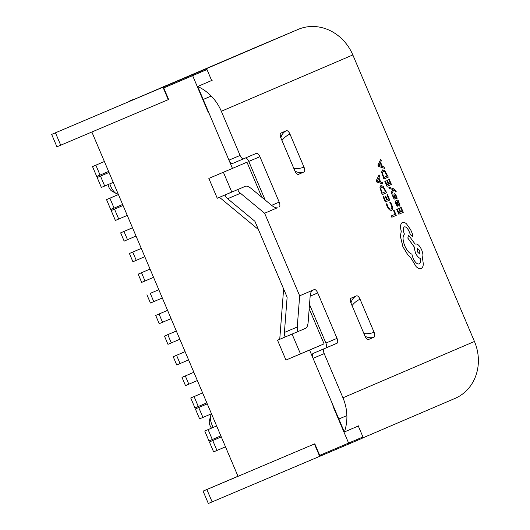 <?xml version="1.0" encoding="UTF-8"?>
<svg xmlns="http://www.w3.org/2000/svg" width="530" height="530" viewBox="0 0 530 530"><rect width="100%" height="100%" fill="white"/><g stroke="black" fill="none" stroke-linecap="round" stroke-linejoin="round"><path stroke-width="0.79" d="M109.836 183.831A10.09 4.439 67 0 0 116.222 193.496A10.09 4.439 67 0 0 118.17 193.987M116.222 193.496L111.883 191.091A5.605 2.465 -113 0 1 108.06 184.592M211.649 414.202A10.09 4.439 67 0 0 210.655 415.931A10.09 4.439 67 0 0 213.239 427.399M211.49 428.147A5.605 2.465 -113 0 1 209.363 420.727L210.655 415.931M333.893 407.365L333.522 407.524L348.627 443.12L348.601 444.1L321.154 455.727L319.703 455.369L314.793 443.809L238.023 476.331L91.862 132.003L168.633 99.488L163.73 87.927L164.486 86.628L205.534 69.178L164.486 86.628M208.138 111.108L207.767 111.267A31.396 28.196 66.8 0 1 210.205 115.977L232.458 168.407L208.846 178.411L217.267 198.246L219.466 197.312L258.401 229.53L283.623 288.949L279.734 339.306L285.67 336.762M207.767 111.267L192.655 75.671L191.926 75.008M333.522 407.524A31.396 28.196 -113.2 0 0 331.826 402.502L309.566 350.065L324.082 343.851L309.189 308.771M279.734 339.306L277.541 340.233L285.955 360.069L309.566 350.065M261.873 197.306L246.967 162.193L232.458 168.407M282.046 134.812L280.231 135.594M219.466 197.312L233.995 191.118M282.073 134.766L280.224 135.561M217.267 198.246L231.776 192.032L223.382 172.257M231.776 192.032L233.975 191.098M285.955 360.069L300.47 353.854L292.07 334.072M300.47 353.854L324.082 343.851M358.3 426.007L362.957 436.985L362.202 438.277L348.601 444.1M211.649 80.514L206.985 69.536L205.534 69.178M176.331 331.005L167.798 334.655L171.303 342.917L179.836 339.26M171.303 342.917L167.964 344.328L164.459 336.073L167.798 334.655M176.324 330.992L164.459 336.073M228.953 160.153A4.485 1.974 67 0 0 232.518 163.505L243.641 158.795A4.485 1.974 -113 0 1 243.641 158.795A4.485 1.974 -113 0 1 240.083 155.442L228.953 160.153L203.195 99.461L211.225 96.062A44.851 40.28 66.8 0 0 197.703 86.483L203.209 99.454L211.238 96.056A44.851 40.28 66.8 0 1 221.328 111.267L352.834 54.948A44.851 40.28 -113.2 0 0 298.224 29.369L255.202 47.594A44.851 40.28 -113.2 0 0 255.069 47.647A44.851 40.28 -113.2 0 0 254.937 47.707M313.137 353.417L324.261 348.707A4.485 1.974 67 0 0 324.201 353.609L313.071 358.326A4.485 1.974 -113 0 1 313.137 353.417L325.831 347.985A4.485 1.974 67 0 0 325.89 343.076L337.02 338.365L317.742 292.951A4.485 1.974 -113 0 0 314.177 289.599L299.662 295.813L297.257 327.01C297.131 330.018 297.602 331.435 298.675 331.276L305.936 328.163C307.062 327.388 307.791 325.453 308.142 322.353L310.156 296.184C310.507 293.09 311.236 291.149 312.362 290.374M324.201 353.609L342.95 397.792L474.456 341.472L352.834 54.948M313.071 358.326L338.836 419.018L346.865 415.613A44.851 40.28 -113.2 0 0 342.95 397.792M321.041 455.774L208.336 503.5L203.076 491.111L206.866 489.528L212.126 501.91M454.892 398.467A44.851 40.28 -113.2 0 0 455.025 398.408A44.851 40.28 -113.2 0 0 474.456 341.472M358.552 426.597A44.851 40.28 66.8 0 0 358.85 425.769L344.361 431.976A44.851 40.28 -113.2 0 0 346.885 415.606L346.865 415.613M203.076 491.111L237.99 476.251M319.676 456.356L314.423 443.968L206.866 489.528M344.361 431.976L338.856 419.005M325.89 343.076L309.52 304.498M277.197 207.846L264.616 213.239L240.487 193.278L227.642 198.723L254.897 221.268L287.127 297.204L284.411 332.456L297.257 327.01M245.503 158A4.485 1.974 -113 0 1 248.782 161.418L265.179 200.042M232.518 163.505L256.341 153.355A4.485 1.974 67 0 0 256.341 153.355A4.485 1.974 67 0 1 259.912 156.708L279.191 202.122L271.585 205.342L251.372 188.62C248.908 186.712 247.006 185.898 245.668 186.169L238.407 189.283C237.546 189.945 238.235 191.277 240.487 193.278M197.703 86.483L212.199 80.275A44.851 40.28 -113.2 0 0 211.397 79.924M264.616 213.239L299.662 295.813M240.083 155.442L221.328 111.267M279.125 207.025A4.485 1.974 67 0 0 279.191 202.122M337.02 338.365A4.485 1.974 -113 0 1 336.961 343.268L325.831 347.985M324.261 348.707L336.961 343.268M363.925 333.569C367.389 333.993 370.775 333.549 374.081 332.25L360.062 299.225A4.485 1.974 -113 0 0 356.498 295.873L351.052 298.198A4.485 1.974 -113 0 0 350.992 303.107L365.011 336.133A4.485 1.974 -113 0 0 368.575 339.485L374.021 337.153C371.192 338.233 368.198 337.915 365.037 336.199M374.081 332.25A4.485 1.974 -113 0 1 374.021 337.153M280.953 133.056L286.392 130.724A4.485 1.974 67 0 1 289.963 134.077L303.981 167.109A4.485 1.974 67 0 1 303.922 172.011L298.476 174.344A4.485 1.974 67 0 1 294.912 170.991L280.893 137.959A4.485 1.974 67 0 1 280.953 133.056M285.829 336.716L298.681 331.27L285.829 336.716C284.756 336.875 284.279 335.457 284.411 332.456M352.059 305.618C354.159 302.822 356.829 300.689 360.062 299.225M350.946 302.994C351.893 299.556 353.729 297.184 356.445 295.892M154.68 90.637L133.547 99.64M154.614 90.484L159.298 88.662M195.815 73.292A44.851 40.28 -113.2 0 0 193.927 74.034L226.919 59.87L159.239 88.53M129.764 101.243L255.202 47.594M129.658 100.998L133.447 99.415M181.605 79.314A44.851 40.28 -113.2 0 0 181.227 79.473L51.662 134.401L186.666 77.141A44.851 40.28 66.8 0 1 187.938 76.631M168.633 99.488L60.712 145.2L55.451 132.818M51.662 134.401L56.922 146.79L60.712 145.2M150.904 92.26A44.851 40.28 -113.2 0 0 150.772 92.313A44.851 40.28 -113.2 0 0 149.526 92.876M168.262 99.647L163.008 87.258M222.083 61.805A44.851 40.28 66.8 0 1 223.322 61.241A44.851 40.28 66.8 0 1 223.455 61.188M271.605 205.355C274.07 207.263 275.971 208.078 277.309 207.806L277.303 207.806M227.642 198.723C225.389 196.723 224.7 195.385 225.561 194.722L232.816 191.615M281.96 140.476C284.06 137.681 286.73 135.547 289.963 134.077M286.346 130.751C283.63 132.043 281.794 134.408 280.847 137.846M293.819 168.421C297.29 168.845 300.676 168.407 303.981 167.109M294.938 171.051C298.099 172.767 301.093 173.085 303.922 172.011M216.637 425.961L204.765 431.029L216.631 425.948M220.844 435.865L212.311 439.522L208.105 429.611M212.311 439.522L208.972 440.933L204.765 431.029M221.282 436.899L209.41 441.967L221.275 436.886M225.488 446.81L216.956 450.46L212.749 440.556M216.956 450.46L213.617 451.878L209.41 441.967M108.597 171.428L96.725 176.497L92.525 166.592L104.39 161.511L95.857 165.174L100.064 175.085M95.857 165.174L92.525 166.592M113.241 182.373L101.369 187.441L97.169 177.53L109.034 172.449L100.501 176.119L104.708 186.023M100.501 176.119L97.169 177.53M195.391 408.941L199.598 418.846L202.937 417.435L198.73 407.524L195.391 408.941L207.256 403.86L198.73 407.524M211.47 413.778L202.937 417.435M190.747 397.997L194.954 407.908L198.293 406.497L194.086 396.586L190.747 397.997L202.612 392.916L194.086 396.586M206.826 402.84L198.293 406.497M127.26 215.399L115.394 220.467L111.187 210.562L123.053 205.481M118.727 219.056L114.526 209.145L111.187 210.562M123.059 205.494L114.526 209.145M162.312 297.973L153.779 301.63L150.275 293.368L158.808 289.718L150.275 293.368M146.936 294.786L150.441 303.041L153.779 301.63M106.543 199.618L118.409 194.536L106.543 199.618L110.75 209.529L114.089 208.118L109.882 198.207M122.615 204.461L114.089 208.118M193.854 372.285L185.321 375.942L188.832 384.197L197.359 380.547M188.832 384.197L185.493 385.615L181.989 377.353L185.321 375.942M193.854 372.272L181.989 377.353M136.024 236.042L127.491 239.699L123.987 231.444L132.52 227.787M132.513 227.774L120.648 232.856L124.153 241.11L127.491 239.699M120.648 232.856L123.987 231.444M144.789 256.686L136.256 260.343L132.752 252.081L141.285 248.431M141.278 248.418L129.413 253.499L132.917 261.754L136.256 260.343M129.413 253.499L132.752 252.081M162.544 322.273L159.205 323.684L155.701 315.43L167.566 310.348L159.04 314.012L162.544 322.273L171.077 318.616M155.701 315.43L159.04 314.012M185.096 351.642L176.563 355.299L180.067 363.553L188.601 359.903M180.067 363.553L176.728 364.971L173.224 356.71L176.563 355.299M185.089 351.628L173.224 356.71M153.548 277.329L145.015 280.986L141.51 272.725L150.043 269.074M150.036 269.061L138.178 274.142L141.682 282.397L145.015 280.986M138.178 274.142L141.51 272.725M393.989 210.039L393.445 210.271L395.148 214.279L391.226 215.962L391.816 217.247L396.241 215.352L393.989 210.039L393.445 210.271M393.485 210.251L395.148 214.279M395.188 214.266L391.226 215.962M391.266 215.948L391.816 217.247M390.425 202.162L389.881 202.394L391.279 204.871L391.915 207.654L391.067 209.184L389.292 208.701L387.635 206.163L386.887 203.679L386.291 203.931L387.125 206.395L389.345 209.82L391.683 210.536L392.737 208.562L391.869 204.838L390.425 202.162L389.841 202.407L391.246 204.885L391.875 207.674L391.034 209.204M386.887 203.679L386.251 203.951L387.085 206.415L389.311 209.834L391.637 210.556M387.457 194.643L386.913 194.874L388.662 198.995L387.211 199.618L385.641 196.027L385.138 196.246L386.661 199.85L385.283 200.439L383.634 196.55L383.091 196.789L385.33 201.963L389.755 200.062L387.457 194.643L386.913 194.874M386.946 194.861L388.662 198.995M388.695 198.982L387.211 199.618M385.681 196.014L385.138 196.246M385.171 196.232L386.661 199.85M386.701 199.836L385.283 200.439M383.634 196.55L383.091 196.789M383.124 196.769L385.33 201.963M386.648 192.741L383.19 186.321L380.898 185.507L379.97 187.706L382.223 194.636L386.648 192.741M382.176 193.119L385.588 191.655L383.236 187.395L381.494 186.871L380.712 188.508L382.176 193.119L385.555 191.674L383.197 187.415L381.487 186.871M380.865 185.526L379.93 187.719L382.223 194.636M379.076 174.913L376.28 180.644L376.87 182.035L382.925 183.983L382.315 182.545L380.692 182.095L378.917 177.894L379.685 176.351L379.076 174.913L376.24 180.664L376.837 182.055L382.925 183.983M380.017 181.896L378.586 178.511L377.148 181.114L380.017 181.896M379.97 181.883L378.559 178.557M400.965 206.925L400.422 207.157L402.171 211.278L400.72 211.894L399.156 208.31L398.646 208.528L400.176 212.132L398.798 212.722L397.142 208.833L396.599 209.065L398.838 214.239L403.264 212.344L400.965 206.925L400.422 207.157M400.461 207.144L402.171 211.278M402.21 211.258L400.72 211.894M399.189 208.297L398.646 208.528M398.686 208.509L400.176 212.132M400.216 212.113L398.798 212.722M397.142 208.833L396.599 209.065M396.639 209.052L398.838 214.239M395.87 203.917L397.215 206.269L397.752 206.044L396.367 203.845L396.526 202.056L397.56 204.136L399.607 206.077L400.017 205.176L399.56 203.401L398.043 201.407L398.533 201.195L397.997 199.936L395.963 200.804C395.161 201.148 395.135 202.188 395.87 203.917L397.215 206.269M398.474 204.653L399.017 204.819L399.229 204.295L398.964 203.268L398.123 202.01L396.95 201.877L398.474 204.653M398.984 204.832L398.931 203.288L398.09 202.029L397.248 201.744M397.997 199.936L395.93 200.824C395.128 201.161 395.095 202.202 395.83 203.937M396.486 202.076L397.526 204.149L399.6 206.084M396.016 196.312L396.553 198.531L395.976 196.325L394.936 195.013L395.976 196.325M396.586 198.518L397.162 198.273L396.519 196.239L395.38 194.252L394.353 193.728L394.009 194.377L394.32 197.942M394.346 193.735L393.969 194.391L394.247 196.199M394.287 196.179L394.539 197.524L394.36 197.928L393.889 197.677L392.803 194.802L392.226 195.047L393.909 198.704L394.923 199.22L395.307 198.631L394.916 195.02M392.803 194.802L392.226 195.047M392.26 195.033L393.942 198.684L394.923 199.22M395.771 192.039L396.261 191.827L395.963 190.992L393.863 188.859L388.801 187.169L389.358 188.475L392.909 189.502L391.133 192.668L391.73 194.079L393.724 189.886L394.539 190.197L395.771 192.039L394.499 190.21L393.71 189.912M388.834 187.156L389.358 188.475M389.391 188.461L392.571 189.422M392.75 189.753L391.133 192.668M391.173 192.648L391.769 194.06M389.119 179.021L388.576 179.253L390.325 183.373L388.874 183.99L387.311 180.405L386.801 180.624L388.331 184.228L386.953 184.818L385.303 180.929L384.753 181.161L386.993 186.335L391.418 184.44L389.119 179.021L388.576 179.253M388.616 179.239L390.325 183.373M390.365 183.353L388.874 183.99M387.344 180.392L386.801 180.624M386.84 180.604L388.331 184.228M388.371 184.208L386.953 184.818M385.303 180.929L384.753 181.161M384.793 181.147L386.993 186.335M388.311 177.119L384.853 170.7L382.561 169.885L381.633 172.078L383.886 179.014L388.311 177.119M383.846 177.49L387.258 176.033L384.899 171.773L383.163 171.243L382.382 172.886L383.846 177.49L387.218 176.046L384.866 171.786L383.124 171.263M382.527 169.898L381.6 172.091L383.886 179.014M380.745 159.285L377.95 165.022L378.539 166.413L384.594 168.355L383.985 166.917L382.362 166.466L380.58 162.273L381.355 160.722L380.745 159.285L377.91 165.035L378.5 166.427L384.594 168.355M381.686 166.268L380.249 162.889L378.824 165.519L381.686 166.268M381.64 166.254L380.229 162.935M402.356 222.487L402.383 222.474C400.494 223.706 400.124 226.661 401.263 231.332L400.422 236.267L402.919 246.708L407.795 254.784L410.518 257.341L416.163 266.61C418.084 268.372 419.753 268.982 421.171 268.438C422.463 267.835 423.178 266.345 423.331 263.96L422.41 257.58C423.265 255.851 423.013 253.274 421.661 249.862C419.627 245.582 417.567 243.641 415.474 244.045L415.162 244.178L408.577 235.148L407.848 238.083L414.129 246.735L415.334 252.571C416.825 255.811 418.468 257.759 420.27 258.415C420.84 261.343 420.482 263.191 419.203 263.953L419.197 263.953C417.11 264.351 415.05 262.416 413.016 258.136L411.876 254.135C409.299 253.32 406.934 250.551 404.781 245.834C402.595 240.103 402.489 236.201 404.456 234.114L404.211 233.544C402.906 230.08 402.939 227.867 404.297 226.906L404.297 226.9C405.814 226.548 407.365 227.92 408.941 231.014L410.458 234.677L412.38 236.479L412.473 233.988L410.677 229.762L406.49 223.845C404.913 222.481 403.549 222.024 402.383 222.474L402.343 222.494C400.455 223.72 400.084 226.674 401.23 231.352L400.382 236.281L402.88 246.728L407.762 254.798L410.485 257.355L416.13 266.623C418.051 268.385 419.72 268.995 421.131 268.458L421.171 268.438M419.806 250.743L417.395 248.471L417.349 251.79L419.76 254.062L419.806 250.743L417.375 248.477M404.297 226.9L404.264 226.919C405.781 226.562 407.332 227.933 408.902 231.027L410.419 234.691L412.34 236.499M408.577 235.148L407.808 238.096L414.089 246.755L415.301 252.585C416.785 255.824 418.435 257.779 420.237 258.428C420.807 261.363 420.449 263.205 419.164 263.966M419.74 254.069L419.767 250.756M206.985 69.536L163.73 87.927M319.703 455.369L362.957 436.985M317.742 292.951L310.163 296.157M298.224 29.369L193.927 74.034M186.666 77.141L181.227 79.473M248.782 161.418L259.912 156.708M225.561 194.722L238.407 189.283M455.025 398.408L362.686 437.952M150.772 92.313L185.235 77.552M223.322 61.241L255.069 47.647"/></g></svg>
